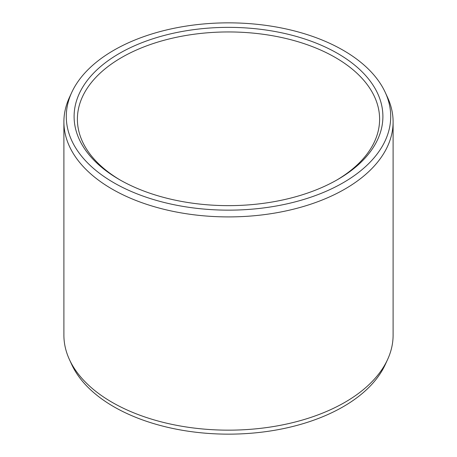 <?xml version="1.0" encoding="UTF-8"?>
<svg xmlns="http://www.w3.org/2000/svg" width="457" height="457" viewBox="0 0 457 457"><rect width="100%" height="100%" fill="white"/><g stroke="black" fill="none" stroke-linecap="round" stroke-linejoin="round"><path stroke-width="0.69" d="M119.323 53.469A154.397 89.144 180 0 1 337.677 53.469A154.397 89.144 180 0 1 337.677 179.532L337.677 179.532A154.397 89.144 0 0 1 119.323 179.532A154.397 89.144 0 0 1 119.323 53.469M120.499 180.207A151.107 87.241 0 0 1 77.393 119.186A151.107 87.241 0 0 1 121.653 57.502A151.107 87.241 180 0 1 286.328 38.588A151.107 87.241 180 0 1 379.607 119.186A151.107 87.241 180 0 1 336.501 180.207M387.559 359.585L385.245 364.6A162.206 93.651 180 0 1 343.201 406.719A162.206 93.651 0 0 1 186.399 430.94A162.206 93.651 0 0 1 71.755 364.6L69.441 359.585A164.606 95.033 0 0 0 185.776 426.901A164.606 95.033 0 0 0 344.892 402.326A164.606 95.033 180 0 0 387.559 359.585A164.606 95.033 180 0 0 393.106 335.124L393.106 121.876A164.606 95.033 180 0 1 344.892 189.072A164.606 95.033 0 0 1 165.508 209.677A164.606 95.033 0 0 1 63.894 121.876L63.894 335.124A164.606 95.033 0 0 0 69.441 359.585M71.755 92.4A162.206 93.651 0 0 0 147.502 197.641A162.206 93.651 0 0 0 343.201 182.72A162.206 93.651 180 0 0 385.245 92.4A162.206 93.651 180 0 0 270.601 26.06A162.206 93.651 180 0 0 113.799 50.281A162.206 93.651 0 0 0 71.755 92.4L69.441 97.415A164.606 95.033 0 0 0 63.894 121.876M385.245 92.4L387.559 97.415A164.606 95.033 180 0 1 393.106 121.876"/></g></svg>
